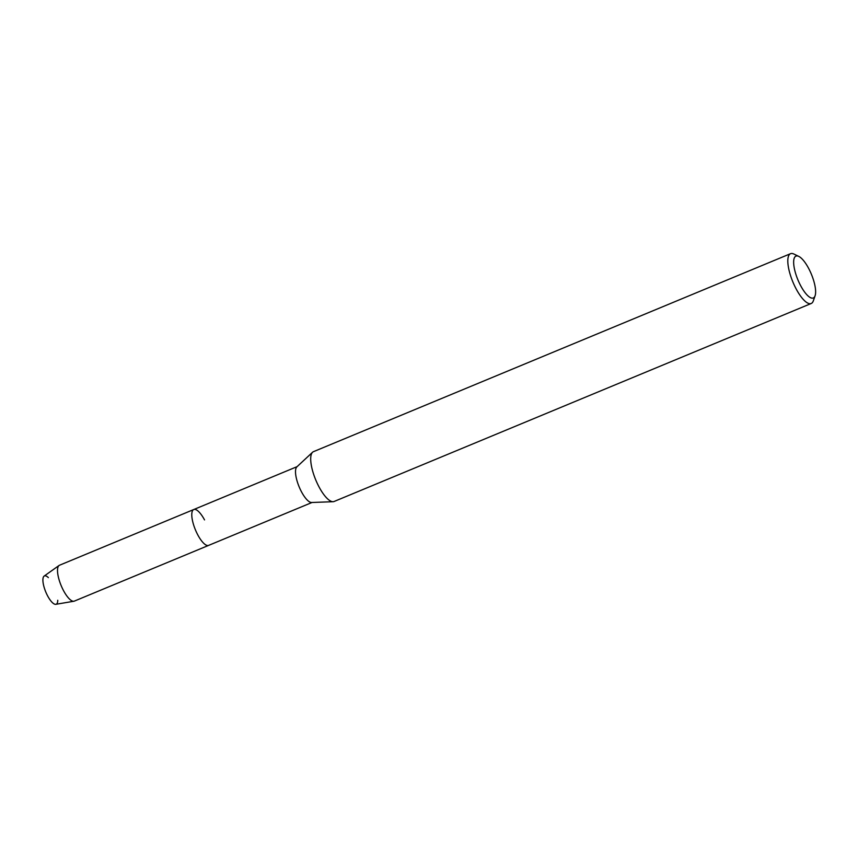 <?xml version="1.0" encoding="UTF-8"?>
<svg xmlns="http://www.w3.org/2000/svg" width="858" height="858" viewBox="0 0 858 858"><rect width="100%" height="100%" fill="white"/><g stroke="black" fill="none" stroke-linecap="round" stroke-linejoin="round"><path stroke-width="1.29" d="M57.754 600.257A15.315 4.933 -112.5 0 1 47.694 596.031A15.315 4.933 -112.5 0 1 42.9 579.59A15.315 4.933 -112.5 0 1 48.359 577.606M815.1 295.742L813.32 300.868A26.963 8.687 -112.5 0 1 811.207 303.496L334.094 501.49A26.963 8.687 -112.5 0 1 333.065 501.705L311.604 502.498A19.412 6.253 -112.5 0 1 301.576 491.977A19.412 6.253 -112.5 0 1 296.836 466.902L312.548 452.263A26.963 8.687 -112.5 0 1 313.427 451.683L790.54 253.689A26.963 8.687 -112.5 0 1 793.886 254.043L798.777 256.403A22.651 7.293 -112.5 0 1 808.536 268.2A22.651 7.293 -112.5 0 1 815.1 295.742A22.651 7.293 -112.5 0 1 800.75 285.853A22.651 7.293 -112.5 0 1 793.704 263.814A22.651 7.293 -112.5 0 1 798.777 256.403M73.917 601.233A19.412 6.253 -112.5 0 1 63.589 590.744A19.412 6.253 -112.5 0 1 59.073 565.476L44.133 576.093A15.315 4.933 -112.5 0 0 47.694 596.031A15.315 4.933 -112.5 0 0 55.845 604.311L73.917 601.233A19.412 6.253 -112.5 0 0 74.356 601.104L208.623 545.388A19.412 6.253 -112.5 0 1 197.855 535.017A19.412 6.253 -112.5 0 1 193.747 509.523A19.412 6.253 -112.5 0 1 204.526 519.894M333.065 501.705A26.963 8.687 -112.5 0 1 319.133 487.097A26.963 8.687 -112.5 0 1 312.548 452.263M811.207 303.496A26.963 8.687 -112.5 0 1 796.245 289.092A26.963 8.687 -112.5 0 1 790.54 253.689M59.073 565.476A19.412 6.253 -112.5 0 1 59.481 565.25L297.125 466.634M312.001 502.488L208.623 545.388A19.412 6.253 -112.5 0 1 197.855 535.017A19.412 6.253 -112.5 0 1 193.747 509.523"/></g></svg>
